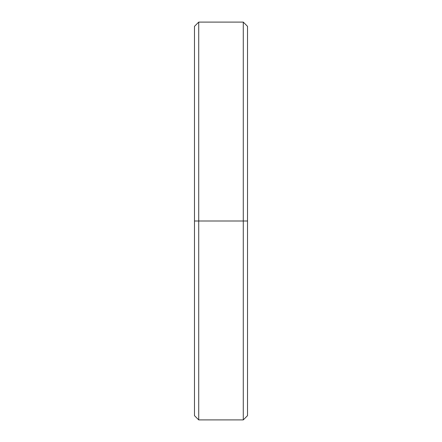 <?xml version="1.0" encoding="UTF-8"?>
<svg xmlns="http://www.w3.org/2000/svg" width="442" height="442" viewBox="0 0 442 442"><rect width="100%" height="100%" fill="white"/><g stroke="black" fill="none" stroke-linecap="round" stroke-linejoin="round"><path stroke-width="0.66" d="M247.52 221L243.277 221L243.277 419.9L243.277 221L198.723 221L198.723 419.9L198.723 221L194.48 221L194.48 415.657L198.723 419.9L243.277 419.9L247.52 415.657L247.52 26.343L243.277 22.1L243.277 221L243.277 22.1L198.723 22.1L198.723 221L198.723 22.1L194.48 26.343L194.48 221L247.52 221L247.52 41.725M194.48 400.275L194.48 221"/></g></svg>
